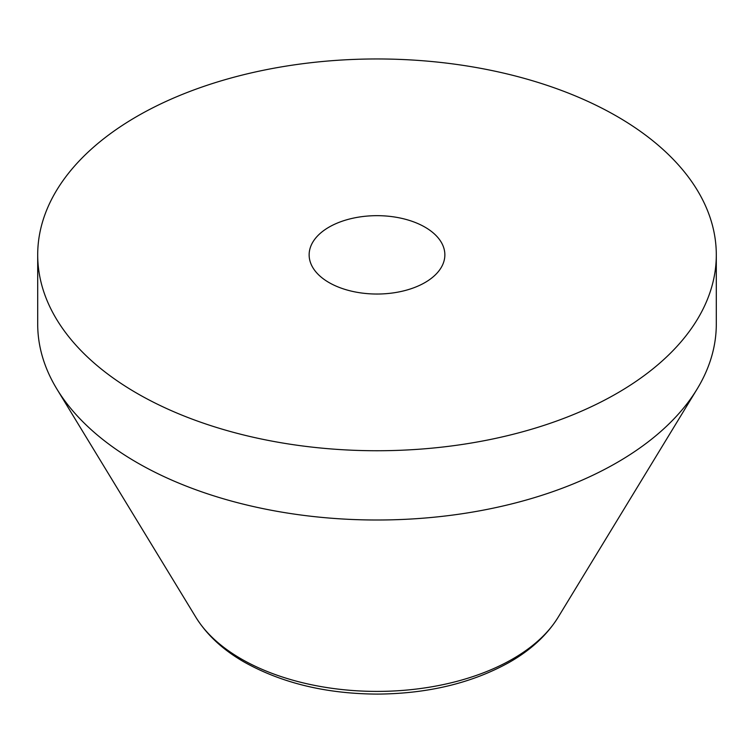 <?xml version="1.0" encoding="UTF-8"?>
<svg xmlns="http://www.w3.org/2000/svg" width="754" height="754" viewBox="0 0 754 754"><rect width="100%" height="100%" fill="white"/><g stroke="black" fill="none" stroke-linecap="round" stroke-linejoin="round"><path stroke-width="1.13" d="M329.017 227.143A67.86 39.18 180 0 1 402.966 218.651A67.86 39.18 180 0 1 444.86 254.852A67.86 39.18 180 0 1 377 294.032A67.86 39.18 180 0 1 309.14 254.852A67.86 39.18 180 0 1 329.017 227.143M137.077 116.333A339.3 195.889 180 0 1 506.848 73.873A339.3 195.889 180 0 1 716.3 254.852A339.3 195.889 180 0 1 377 450.741A339.3 195.889 180 0 1 37.7 254.852A339.3 195.889 180 0 1 137.077 116.333M716.3 254.852L716.3 324.107A339.3 195.889 180 0 1 697.092 389.083A339.3 195.889 180 0 1 377 520.006A339.3 195.889 180 0 1 56.908 389.083A339.3 195.889 180 0 1 37.7 324.107L37.7 254.852M697.092 389.083L558.083 617.347A191.95 110.819 180 0 1 241.271 658.949A191.95 110.819 180 0 1 195.917 617.347L56.908 389.083M558.083 617.347C547.027 635.085 530.835 650.042 509.497 662.229C472.079 683.058 428.149 693.68 377.716 694.095C326.557 693.887 282.043 683.199 244.164 662.04C222.986 649.882 206.907 634.991 195.917 617.347"/></g></svg>
